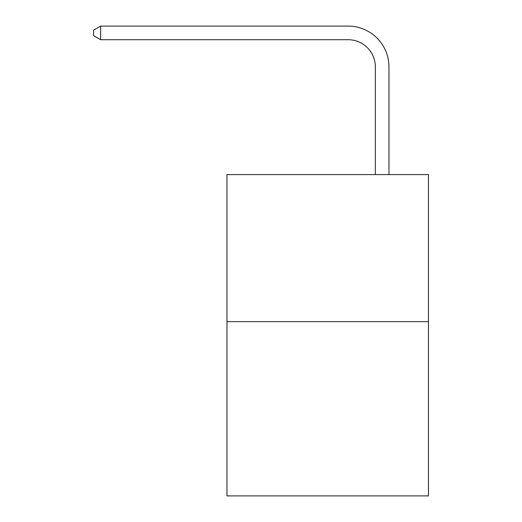 <?xml version="1.0" encoding="UTF-8"?>
<svg xmlns="http://www.w3.org/2000/svg" width="522" height="522" viewBox="0 0 522 522"><rect width="100%" height="100%" fill="white"/><g stroke="black" fill="none" stroke-linecap="round" stroke-linejoin="round"><path stroke-width="0.78" d="M428.458 321.637L428.458 174.602L226.966 174.602L226.966 495.9L428.458 495.9L428.458 321.637L226.966 321.637M375.357 174.602L375.357 66.94A27.229 27.229 0 0 0 348.128 39.711L100.622 39.711L93.542 35.633L93.542 30.185L100.622 26.1L348.128 26.1A40.84 40.84 0 0 1 388.975 66.94L388.975 174.602M375.357 66.94A27.229 27.229 0 0 0 348.128 39.711A27.229 27.229 0 0 1 375.357 66.94A27.229 27.229 0 0 0 348.128 39.711A27.229 27.229 0 0 1 375.357 66.94A27.229 27.229 0 0 0 348.128 39.711A27.229 27.229 0 0 1 375.357 66.94A27.229 27.229 0 0 0 348.128 39.711A27.229 27.229 0 0 1 375.357 66.94A27.229 27.229 0 0 0 348.128 39.711A27.229 27.229 0 0 1 375.357 66.94A27.229 27.229 0 0 0 348.128 39.711A27.229 27.229 0 0 1 375.357 66.94A27.229 27.229 0 0 0 348.128 39.711A27.229 27.229 0 0 1 375.357 66.94A27.229 27.229 0 0 0 348.128 39.711A27.229 27.229 0 0 1 375.357 66.94A27.229 27.229 0 0 0 348.128 39.711A27.229 27.229 0 0 1 375.357 66.94A27.229 27.229 0 0 0 348.128 39.711A27.229 27.229 0 0 1 375.357 66.94A27.229 27.229 0 0 0 348.128 39.711A27.229 27.229 0 0 1 375.357 66.94A27.229 27.229 0 0 0 348.128 39.711A27.229 27.229 0 0 1 375.357 66.94A27.229 27.229 0 0 0 348.128 39.711A27.229 27.229 0 0 1 375.357 66.94A27.229 27.229 0 0 0 348.128 39.711A27.229 27.229 0 0 1 375.357 66.94A27.229 27.229 0 0 0 348.128 39.711A27.229 27.229 0 0 1 375.357 66.94A27.229 27.229 0 0 0 348.128 39.711A27.229 27.229 0 0 1 375.357 66.94A27.229 27.229 0 0 0 348.128 39.711A27.229 27.229 0 0 1 375.357 66.94A27.229 27.229 0 0 0 348.128 39.711A27.229 27.229 0 0 1 375.357 66.94A27.229 27.229 0 0 0 348.128 39.711A27.229 27.229 0 0 1 375.357 66.94A27.229 27.229 0 0 0 348.128 39.711A27.229 27.229 0 0 1 375.357 66.94A27.229 27.229 0 0 0 348.128 39.711A27.229 27.229 0 0 1 375.357 66.94A27.229 27.229 0 0 0 348.128 39.711A27.229 27.229 0 0 1 375.357 66.94A27.229 27.229 0 0 0 348.128 39.711A27.229 27.229 0 0 1 375.357 66.94M100.622 26.1L348.128 26.1L100.622 26.1L348.128 26.1L100.622 26.1L348.128 26.1L100.622 26.1L348.128 26.1L100.622 26.1L348.128 26.1L100.622 26.1L348.128 26.1L100.622 26.1L348.128 26.1L100.622 26.1L348.128 26.1L100.622 26.1L348.128 26.1L100.622 26.1L348.128 26.1L100.622 26.1L348.128 26.1L100.622 26.1L348.128 26.1L100.622 26.1L348.128 26.1L100.622 26.1L348.128 26.1L100.622 26.1L348.128 26.1L100.622 26.1L348.128 26.1L100.622 26.1L348.128 26.1L100.622 26.1L348.128 26.1L100.622 26.1L348.128 26.1L100.622 26.1L348.128 26.1L100.622 26.1L348.128 26.1L100.622 26.1L348.128 26.1L100.622 26.1L348.128 26.1L100.622 26.1L100.622 39.711"/></g></svg>
